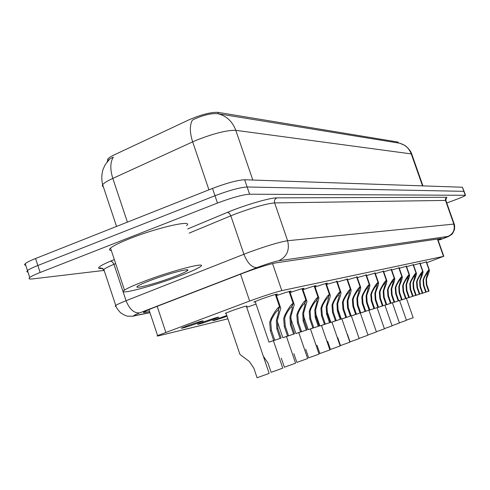 <?xml version="1.0" encoding="UTF-8"?>
<svg xmlns="http://www.w3.org/2000/svg" width="490" height="490" viewBox="0 0 490 490"><rect width="100%" height="100%" fill="white"/><g stroke="black" fill="none" stroke-linecap="round" stroke-linejoin="round"><path stroke-width="0.73" d="M196.98 323.431C186.825 326.971 181.612 328.545 181.331 328.159L187.529 325.697C197.715 322.151 202.958 320.564 203.252 320.938L196.98 323.431M212.58 319.694C202.878 323.075 197.862 324.601 197.519 324.27L203.681 321.826C213.42 318.433 218.46 316.895 218.81 317.22L212.58 319.694M227.042 316.252C217.86 319.449 213.107 320.895 212.776 320.595L226.784 315.487M226.068 313.373L225.296 313.337L231.837 310.733C241.68 307.297 246.764 305.754 247.083 306.109L246.439 306.428M255.327 301.956L253.796 302.079L261.201 299.121C271.779 295.427 277.224 293.773 277.548 294.171L276.195 294.815M426.778 262.701L443.487 256.368L281.793 290.613C274.504 292.438 263.792 295.911 249.661 301.044L157.602 335.589C156.61 336.152 157.204 336.165 159.373 335.638L227.905 318.819M398.615 143.056L397.947 142.045L217.854 112.339C210.761 112.112 201.108 114.623 188.895 119.86L114.562 154.711C110.801 156.494 108.504 157.994 107.665 159.207L107.763 160.518M246.727 307.279L256.062 304.125M413.56 265.133L420.089 263.265M406.602 266.676L413.419 264.723M399.319 268.293L406.449 266.248M391.7 269.978L399.166 267.846M383.719 271.748L391.541 269.512M375.352 273.604L383.554 271.264M366.563 275.558L375.175 273.095M357.32 277.61L366.379 275.025M347.594 279.766L357.13 277.052M337.347 282.044L347.392 279.184M326.524 284.451L337.132 281.438M315.082 286.999C323.198 284.206 327.338 282.957 327.51 283.238L326.303 283.814M302.967 289.7C311.548 286.742 315.921 285.419 316.093 285.731L314.849 286.325M290.123 292.567C299.206 289.425 303.831 288.034 304.002 288.377L302.722 288.99M276.47 295.611C286.105 292.273 291.011 290.803 291.176 291.189L289.866 291.813M420.23 263.663L426.484 261.868M422.944 185.882L411.845 154.344L411.257 153.903C409.07 148.25 405.12 144.673 399.411 143.172L218.148 113.766C212.103 113.074 204.397 114.752 195.026 118.819L192.38 120.124C189.593 125.262 189.685 132.514 192.668 141.867L112.81 178.403C107.316 180.939 103.923 183.04 102.643 184.706L102.269 185.986L103.335 186.794M103.304 270.505L32.708 278.902C29.18 279.294 28.193 278.835 29.743 277.524C31.378 276.262 34.845 274.584 40.143 272.489L217.474 203.056L214.988 195.737C229.363 190.328 240.076 187.413 247.119 186.984L464.091 191.345L247.119 186.984C240.076 187.413 229.363 190.328 214.988 195.737L37.852 265.5L214.988 195.737L212.507 188.417C226.864 182.997 237.583 180.112 244.657 179.763L462.401 187.235L464.061 191.247M25.756 265.329L24.518 264.808L25.217 263.675L27.477 270.596C29.1 269.304 32.56 267.601 37.852 265.5C32.56 267.601 29.1 269.304 27.477 270.596L26.772 271.699L27.997 272.177M127.412 222.129L112.81 178.403C110.017 169.418 110.177 162.337 113.288 157.168L109.785 158.925L107.396 161.02L107.181 161.78M25.217 263.675C26.828 262.352 30.276 260.631 35.562 258.518L212.507 188.417M438.109 240.131L441.196 238.483L275.668 262.903C268.281 264.404 257.513 267.797 243.365 273.071L151.882 308.375L143.827 311.946C142.853 312.614 143.49 312.724 145.732 312.283L149.572 311.518M217.474 203.056C231.862 197.666 242.568 194.714 249.588 194.205L465.494 195.296C464.857 196.018 461.378 197.556 455.063 199.914L446.757 202.97M426.3 261.678L429.375 270.1C429.381 271.276 428.64 273.591 427.151 277.046L426.471 279.171L426.796 284.617L429.05 291.06L421.706 293.541L425.737 292.114L423.458 285.596L423.06 280.115L423.813 277.946C426.178 273.273 427.905 270.566 428.995 269.819L426.159 261.721M428.995 269.819L427.837 272.348C427.096 272.838 425.914 274.657 424.279 277.818L423.519 279.986L423.93 285.462L426.208 291.96L423.599 292.891L428.591 291.201L426.337 284.751L426.024 279.294L427.905 272.201M429.142 269.782L427.948 272.318M425.737 292.114L426.208 291.96M428.591 291.201L429.05 291.06M406.4 298.337L413.168 317.728L406.382 320.148M419.899 263.075L423.041 271.693C423.048 272.912 422.3 275.264 420.806 278.755L420.114 280.923L420.445 286.485L422.741 293.063L415.214 295.611L419.287 294.159L416.966 287.507L416.555 281.909L417.321 279.692C419.734 274.921 421.51 272.152 422.643 271.38L419.746 263.118M422.643 271.38L421.461 273.965C420.696 274.467 419.477 276.336 417.811 279.557L417.033 281.775L417.455 287.367L419.777 294.006L417.137 294.943L422.264 293.216L419.961 286.625L419.642 281.058L421.755 274.192L421.529 273.812M422.797 271.344L421.572 273.935M419.287 294.159L419.777 294.006M422.264 293.216L422.741 293.063M413.211 264.526L416.439 273.353C416.445 274.621 415.692 277.015 414.185 280.537L413.48 282.755L413.817 288.439L416.163 295.158L408.427 297.767L412.555 296.303L410.179 289.504L409.763 283.777L410.54 281.517C413.015 276.642 414.834 273.812 416.01 273.016L413.058 264.569M416.01 273.016L414.81 275.656C414.013 276.176 412.758 278.081 411.055 281.376L410.265 283.643L410.694 289.351L413.064 296.144L410.399 297.087L415.661 295.317L413.309 288.586L412.99 282.889L415.122 275.901L414.877 275.496M416.169 272.979L414.926 275.625M412.555 296.303L413.064 296.144M415.661 295.317L416.163 295.158M406.228 266.039L409.542 275.092C409.542 276.403 408.789 278.841 407.27 282.399L406.547 284.666L406.896 290.472L409.291 297.344L401.347 300.021L405.518 298.539L403.099 291.587L402.67 285.737L403.466 283.422C405.99 278.443 407.864 275.539 409.083 274.725L406.069 266.088M409.083 274.725L407.858 277.426C407.031 277.959 405.745 279.906 403.999 283.275L403.19 285.59L403.631 291.434L406.051 298.373L403.356 299.329L408.77 297.51L406.369 290.625L406.038 284.806L408.195 277.689L407.931 277.254M409.254 274.688L407.98 277.389M405.518 298.539L406.051 298.373M408.77 297.51L409.291 297.344M398.934 267.626L402.327 276.911C402.333 278.271 401.567 280.746 400.036 284.341L399.307 286.662L399.656 292.597L402.106 299.623L393.942 302.379L398.162 300.878L395.687 293.767L395.246 287.783L396.061 285.413C398.646 280.317 400.569 277.352 401.843 276.513L398.762 267.675M401.843 276.513L400.593 279.269C399.73 279.821 398.407 281.817 396.618 285.266L395.791 287.63L396.251 293.602L398.719 300.701L396 301.675L401.561 299.8L399.111 292.763L398.774 286.809L400.949 279.563L400.673 279.098M402.014 276.47L400.722 279.239M398.162 300.878L398.719 300.701M401.561 299.8L402.106 299.623M399.54 300.505L406.443 320.325L399.362 322.855M392.38 302.777L399.43 323.039L392.031 325.679M384.901 305.148L392.098 325.875L384.362 328.637M144.617 281.156C172.67 270.437 208.342 261.305 200.422 266.627C197.482 268.734 190.439 271.895 179.285 276.103C152.157 286.436 115.75 295.929 124.491 290.141C127.48 288.114 134.187 285.119 144.617 281.156M111.322 250.531C109.197 250.341 108.927 249.532 110.52 248.112C113.38 245.723 119.989 242.483 130.346 238.391C158.196 227.311 194.169 219.361 186.592 225.627M173.558 276.942C154.969 284.022 130.652 290.196 138.296 285.768C140.563 284.421 144.783 282.571 150.963 280.231C168.321 273.604 190.996 267.644 187.584 270.505C186.133 271.803 181.453 273.947 173.558 276.942M391.29 269.286L394.781 278.822C394.781 280.231 394.015 282.748 392.478 286.381L391.731 288.751L392.092 294.827L394.591 302.018L386.194 304.847L390.463 303.328L387.933 296.052L387.48 289.921L388.313 287.501C390.953 282.289 392.937 279.245 394.26 278.381L391.112 269.335M394.26 278.381L392.986 281.205C392.092 281.768 390.726 283.814 388.895 287.342L388.049 289.762L388.521 295.874L391.045 303.145L388.294 304.125L394.021 302.195L391.516 294.998L391.167 288.904L393.372 281.523L393.072 281.021M394.444 278.338L393.121 281.168M390.463 303.328L391.045 303.145M394.021 302.195L394.591 302.018M383.29 271.025L386.88 280.825C386.873 282.283 386.102 284.849 384.552 288.512L383.793 290.938L384.16 297.161L386.72 304.517L378.072 307.432L382.39 305.895L379.805 298.441L379.34 292.169L380.191 289.688C382.898 284.347 384.944 281.229 386.322 280.341L383.1 271.08M386.322 280.341L385.018 283.226C384.08 283.814 382.678 285.909 380.804 289.523L379.94 292.003L380.418 298.257L383.002 305.699L380.222 306.691L386.12 304.707L383.56 297.338L383.204 291.103L385.428 283.581L385.103 283.036M386.512 280.292L385.158 283.189M382.39 305.895L383.002 305.699M386.12 304.707L386.72 304.517M374.893 272.844L378.586 282.926C378.58 284.445 377.802 287.054 376.247 290.748L375.475 293.234L375.848 299.604L378.464 307.144L369.558 310.139L373.925 308.59L371.273 300.946L370.801 294.521L371.665 291.985C374.446 286.509 376.553 283.312 377.992 282.393L374.697 272.906M377.992 282.393L376.663 285.352C375.683 285.952 374.238 288.108 372.314 291.807L371.432 294.349L371.922 300.756L374.568 308.382L371.757 309.386L377.839 307.34L375.218 299.788L374.856 293.4L377.104 285.743L376.755 285.149M378.194 282.344L376.81 285.315M373.925 308.59L374.568 308.382M377.839 307.34L378.464 307.144M377.073 307.622L384.436 328.839L376.338 331.73M368.884 310.213L376.412 331.938L367.923 334.97M360.303 312.926L368.002 335.191L359.133 338.357M366.079 274.761L369.889 285.143C369.877 286.717 369.093 289.37 367.531 293.094L366.74 295.642L367.126 302.171L369.803 309.894L360.622 312.988L365.032 311.413L362.318 303.579L361.828 296.995L362.716 294.392C365.565 288.782 367.739 285.505 369.246 284.549L365.871 274.823M369.246 284.549L367.886 287.581C366.863 288.206 365.369 290.411 363.396 294.208L362.49 296.811L362.998 303.384L365.705 311.199L362.87 312.21L369.142 310.109L366.459 302.367L366.091 295.819L368.358 288.016L367.984 287.367M369.46 284.5L368.045 287.544M365.032 311.413L365.705 311.199M369.142 310.109L369.803 309.894M356.812 276.77L360.738 287.471C360.72 289.112 359.93 291.807 358.368 295.562L357.565 298.171L357.957 304.866L360.695 312.792L351.22 315.977L355.679 314.39L352.898 306.354L352.396 299.598L353.302 296.928C356.224 291.17 358.472 287.802 360.052 286.822L356.591 276.838M360.052 286.822L358.662 289.927C357.59 290.57 356.04 292.842 354.019 296.732L353.094 299.402L353.615 306.14L356.389 314.163L353.529 315.186L360.003 313.012L357.259 305.074L356.879 298.361L359.17 290.405L358.76 289.7M360.273 286.766L358.821 289.884M355.679 314.39L356.389 314.163M360.003 313.012L360.695 312.792M347.055 278.89L351.11 289.933C351.085 291.636 350.295 294.38 348.727 298.159L347.906 300.836L348.31 307.702L351.116 315.842L341.328 319.125L345.83 317.52L342.982 309.27L342.461 302.336L343.392 299.592C346.393 293.688 348.715 290.227 350.368 289.21L346.822 278.957M350.368 289.21L348.947 292.395C347.827 293.063 346.228 295.397 344.145 299.39L343.196 302.134L343.735 309.049L346.577 317.281L343.692 318.316L350.387 316.075L347.569 307.922L347.19 301.032L349.499 292.928L349.052 292.156M350.601 289.149L349.119 292.352M345.83 317.52L346.577 317.281M350.387 316.075L351.116 315.842M336.771 281.125L340.96 292.536C340.936 294.306 340.134 297.093 338.566 300.891L337.726 303.641L338.143 310.697L341.022 319.051L330.897 322.445L335.442 320.821L332.526 312.344L331.987 305.221L332.943 302.41C336.024 296.34 338.431 292.775 340.158 291.728L336.526 281.193M340.158 291.728L338.706 294.998C337.53 295.691 335.871 298.085 333.733 302.195L332.759 305.007L333.323 312.112L336.232 320.57L333.329 321.612L340.25 319.296L337.365 310.923L336.973 303.849L339.301 295.593L338.817 294.747M340.409 291.666L338.89 294.949M335.442 320.821L336.232 320.57M340.25 319.296L341.022 319.051M325.917 283.483L330.254 295.292C330.217 297.13 329.415 299.96 327.847 303.782L326.989 306.599L327.412 313.851L330.364 322.438L319.89 325.948L324.472 324.313L321.477 315.597L320.919 308.271L321.906 305.38C325.072 299.139 327.565 295.476 329.384 294.386L325.654 283.557M329.384 294.386L327.896 297.742C326.659 298.459 324.944 300.934 322.738 305.154L321.74 308.045L322.322 315.346L325.311 324.043L322.383 325.097L329.55 322.696L326.591 314.09L326.187 306.82L328.539 298.41L328.018 297.479M329.648 294.319L328.092 297.693M324.472 324.313L325.311 324.043M329.55 322.696L330.364 322.438M347.385 334.168L350.038 341.873L359.176 338.602L351.361 315.952M337.763 337.659L340.483 345.56L349.909 342.185L341.91 318.966M327.645 341.334L330.425 349.444L340.164 345.952L331.969 322.126M316.981 345.211L319.835 353.535L329.899 349.921L321.501 325.452M305.736 349.29L308.663 357.847L319.076 354.105L310.464 328.962M314.439 285.976L318.935 298.208L315.64 309.729L316.075 317.183L319.106 326.015L308.253 329.654L312.871 328L309.796 319.033L309.221 311.499L310.231 308.522C313.49 302.103 316.081 298.324 317.992 297.191L314.163 286.05M317.992 297.191L316.473 300.646C315.168 301.393 313.386 303.941 311.119 308.284L310.09 311.26L310.691 318.77L313.759 327.718L310.813 328.772L318.249 326.291L315.211 317.44L314.794 309.962L317.165 301.393L316.595 300.364M318.267 297.124L316.675 300.597M312.871 328L313.759 327.718M318.249 326.291L319.106 326.015M302.287 288.616L306.954 301.313L303.629 313.036L304.076 320.711L307.193 329.807L295.929 333.574L300.584 331.908L297.424 322.671L296.83 314.917L297.865 311.854C301.221 305.239 303.91 301.344 305.925 300.168L301.993 288.696M305.925 300.168L304.37 303.72C302.998 304.498 301.142 307.126 298.802 311.597L297.749 314.66L298.367 322.389L301.522 331.608L298.563 332.673L306.281 330.095L303.157 320.981L302.734 313.288L305.123 304.566L304.498 303.42M306.219 300.094L304.584 303.671M300.584 331.908L301.522 331.608M306.281 330.095L307.193 329.807M289.394 291.415L294.245 304.621L290.895 316.552L291.36 324.454L294.557 333.825L282.865 337.726L287.544 336.054L284.298 326.53L283.679 318.543L284.739 315.382C288.206 308.571 290.999 304.553 293.13 303.322L289.088 291.501M293.13 303.322L291.532 306.985C290.08 307.793 288.151 310.507 285.737 315.119L284.653 318.273L285.296 326.236L288.536 335.736L285.572 336.802L293.59 334.131L290.38 324.741L289.945 316.81L292.352 307.941L291.673 306.667M293.443 303.249L291.758 306.93M287.544 336.054L288.536 335.736M293.59 334.131L294.557 333.825M275.692 294.392L280.746 308.155L277.377 320.276L277.848 328.429L281.138 338.088L268.979 342.143L273.677 340.464L270.339 330.64L269.696 322.396L270.786 319.143C274.363 312.112 277.279 307.959 279.527 306.679L275.368 294.478M279.527 306.679L277.891 310.452C276.354 311.297 274.345 314.096 271.852 318.855L270.737 322.108L271.405 330.321L274.737 340.127L271.772 341.193L280.108 338.418L276.813 328.735L276.366 320.558L278.786 311.536L278.038 310.109M279.857 306.599L278.13 310.391M273.677 340.464L274.737 340.127M280.108 338.418L281.138 338.088M293.859 353.609L296.86 362.404L307.647 358.521L298.808 332.667M281.291 358.172L284.372 367.224L295.556 363.194L286.485 336.581M263.553 356.512L267.969 363.004L271.135 372.339L282.748 368.143L273.42 340.728M239.414 352.874L239.941 354.423L249.288 361.442L253.826 368.143L257.085 377.766L269.151 373.392L246.317 306.072M217.854 112.339L218.35 113.803M397.947 142.045L398.284 143M437.392 239.04L443.487 256.368M157.168 306.336L165.816 332.226M240.535 274.161L249.661 301.044M272.55 263.553L281.793 290.613M218.148 113.766C226.625 116.032 232.511 121.557 235.806 130.34C227.213 130.077 214.326 133.274 197.139 139.926L192.668 141.867L208.942 189.826M422.509 185.869L411.257 153.903L235.806 130.34L252.816 180.044M244.657 179.763L249.588 194.205M462.401 187.235L465.212 195.161M35.562 258.518L40.143 272.489M439.444 239.922L447.958 236.431L278.761 260.754C274.676 261.531 268.22 263.516 259.394 266.695L139.65 312.902C134.015 315.131 132.698 315.983 135.706 315.456L149.928 312.589M116.093 306.446L115.138 306.226L115.763 305.466C117.263 304.431 120.693 302.845 126.065 300.719L248.595 252.417C266.48 245.913 279.49 242.017 287.612 240.731L454.199 224.053C454.64 224.42 454.738 226.215 454.493 229.424C453.091 232.879 452.05 234.618 451.357 234.649C447.891 236.854 450.971 235.598 441.092 239.347L439.475 239.91M187.713 228.94L227.476 212.348C244.388 205.206 270.278 197.648 276.85 197.868L446.929 197.28L445.563 198.548L445.398 200.159L453.777 223.936C455.198 229.737 453.262 233.902 447.958 236.431M278.761 260.754C286.901 256.742 289.847 250.065 287.612 240.731L274.645 202.915C266.352 203.662 253.306 207.344 235.5 213.959L230.839 215.821L243.898 254.224C247.524 263.283 251.915 267.73 257.06 267.577M446.929 197.28L446.182 198.475M454.163 223.942L445.931 200.631L445.477 200.422L274.645 202.915C274.082 200.588 274.823 198.909 276.85 197.868M102.845 268.422L102.606 268.453C95.354 269.022 97.988 266.585 110.501 261.146L114.323 259.553M139.65 312.902C134.04 313.337 129.507 309.276 126.065 300.719L113.968 264.312C108.639 266.536 105.264 268.257 103.831 269.482L103.267 270.425L104.284 270.848M227.476 212.348L229.326 213.254L230.839 215.821L189.128 233.13M115.671 263.608L113.968 264.312L112.461 261.911L110.501 261.146M135.706 315.456L132.306 316.173M145.346 311.119L145.732 312.283M426.337 284.751L426.796 284.617M426.692 277.168L427.151 277.046M423.813 277.946L424.279 277.818M423.458 285.596L423.93 285.462M419.961 286.625L420.445 286.485M420.322 278.884L420.806 278.755M417.321 279.692L417.811 279.557M416.966 287.507L417.455 287.367M413.309 288.586L413.817 288.439M413.683 280.672L414.185 280.537M410.54 281.517L411.055 281.376M410.179 289.504L410.694 289.351M406.369 290.625L406.896 290.472M406.743 282.54L407.27 282.399M403.466 283.422L403.999 283.275M403.099 291.587L403.631 291.434M399.111 292.763L399.656 292.597M399.491 284.494L400.036 284.341M396.061 285.413L396.618 285.266M395.687 293.767L396.251 293.602M391.516 294.998L392.092 294.827M391.902 286.534L392.478 286.381M388.313 287.501L388.895 287.342M387.933 296.052L388.521 295.874M383.56 297.338L384.16 297.161M383.952 288.677L384.552 288.512M380.191 289.688L380.804 289.523M379.805 298.441L380.418 298.257M375.218 299.788L375.848 299.604M375.616 290.919L376.247 290.748M371.665 291.985L372.314 291.807M371.273 300.946L371.922 300.756M366.459 302.367L367.126 302.171M366.869 293.271L367.531 293.094M362.716 294.392L363.396 294.208M362.318 303.579L362.998 303.384M357.259 305.074L357.957 304.866M357.669 295.752L358.368 295.562M353.302 296.928L354.019 296.732M352.898 306.354L353.615 306.14M347.569 307.922L348.31 307.702M347.992 298.355L348.727 298.159M343.392 299.592L344.145 299.39M342.982 309.27L343.735 309.049M337.365 310.923L338.143 310.697M337.794 301.099L338.566 300.891M332.943 302.41L333.733 302.195M332.526 312.344L333.323 312.112M326.591 314.09L327.412 313.851M327.032 304.002L327.847 303.782M321.906 305.38L322.738 305.154M321.477 315.597L322.322 315.346M315.211 317.44L316.075 317.183M315.652 307.065L316.522 306.832M310.231 308.522L311.119 308.284M309.796 319.033L310.691 318.77M303.157 320.981L304.076 320.711M303.61 310.305L304.529 310.06M297.865 311.854L298.802 311.597M297.424 322.671L298.367 322.389M290.38 324.741L291.36 324.454M290.846 313.741L291.813 313.478M284.739 315.382L285.737 315.119M284.298 326.53L285.296 326.236M276.813 328.735L277.848 328.429M277.279 317.391L278.314 317.116M270.786 319.143L271.852 318.855M270.339 330.64L271.405 330.321M107.665 159.207L108.014 160.248M437.711 238.998L443.805 256.319M148.917 309.558L157.602 335.589M109.785 158.925L105.16 164.763L103.09 169.32C101.54 174.397 101.393 179.524 102.643 184.706L116.547 226.435M400.067 143.337L404.685 145.34C404.25 144.746 410.614 149.701 411.747 154.074M107.396 161.02L107.512 161.363M446.2 198.419L445.876 200.477M465.463 195.204L464.091 191.345M29.743 277.524L27.477 270.596M149.965 312.7L134.664 315.787C133.801 316.166 131.786 316.295 128.619 316.179C127.161 316.46 124.454 315.309 120.503 312.73C117.288 309.117 115.707 306.697 115.763 305.466L103.831 269.482L100.419 267.865C99.188 268.171 99.96 268.33 102.729 268.342M429.283 269.843L426.41 261.648M422.944 271.411L420.01 263.038M416.329 273.046L413.333 264.49M409.42 274.755L406.363 266.003M402.198 276.544L399.074 267.583M186.28 269.843L187.584 270.505M124.491 290.141L110.52 248.112M394.64 278.412L391.443 269.243M386.72 280.366L383.45 270.976M385.428 283.581L385.312 283.245M378.415 282.424L375.071 272.795M377.104 285.743L376.975 285.37M369.693 284.58L366.269 274.706M368.358 288.016L368.217 287.599M351.22 315.977L347.992 306.624M360.518 286.846L357.014 276.715M359.17 290.405L359.011 289.939M341.328 319.125L337.555 308.186M350.865 289.229L347.275 278.835M349.499 292.928L349.315 292.408M330.897 322.445L326.726 310.311M340.691 291.746L337.004 281.064M339.301 295.593L339.098 295.005M319.89 325.948L315.346 312.706M329.948 294.398L326.162 283.416M328.539 298.41L328.312 297.749M308.253 329.654L303.347 315.321M318.586 297.203L314.702 285.903M317.165 301.393L316.908 300.652M295.929 333.574L290.662 318.145M306.562 300.174L302.569 288.536M305.123 304.566L304.835 303.72M282.865 337.726L277.224 321.171M293.798 303.322L289.7 291.329M292.352 307.941L292.028 306.979M268.979 342.143L255.149 301.442M280.237 306.667L276.023 294.3M278.786 311.536L278.412 310.44M239.941 354.423L225.945 313.012"/></g></svg>
